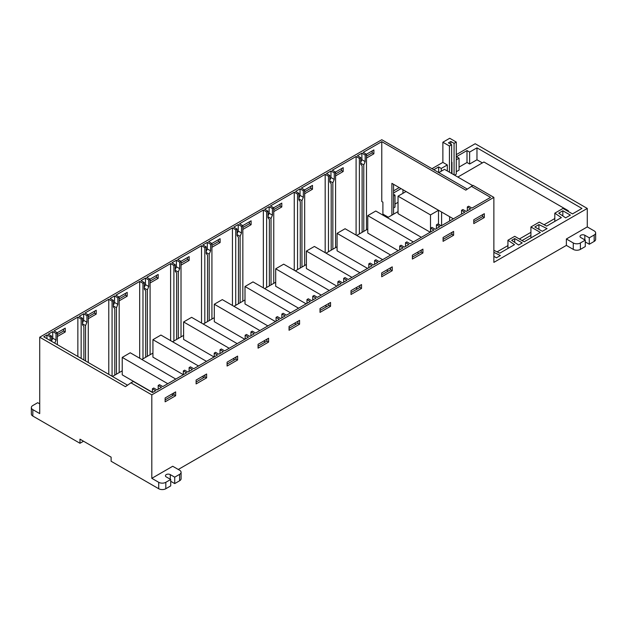 <?xml version="1.0" encoding="UTF-8"?>
<svg xmlns="http://www.w3.org/2000/svg" width="627" height="627" viewBox="0 0 627 627"><rect width="100%" height="100%" fill="white"/><g stroke="black" fill="none" stroke-linecap="round" stroke-linejoin="round"><path stroke-width="0.94" d="M39.72 403.851L37.714 402.699L32.823 405.52A5.032 2.908 180 0 0 31.35 407.574A5.032 2.908 180 0 0 32.823 409.627L39.72 413.608L39.72 337.208L125.4 386.679L130.957 382.823L151.812 394.861L493.872 197.38L493.872 262.376L587.28 208.446L587.28 226.911L594.177 230.893A5.032 2.908 180 0 1 595.65 232.946L595.65 239.365A5.032 2.908 180 0 1 594.177 241.419L589.286 244.248L585.281 241.936M595.65 232.946A5.032 2.908 180 0 1 594.177 235L589.286 237.821L584.834 235.258A2.829 1.638 0 0 0 581.746 234.906A2.829 1.638 0 0 0 580.006 236.41A2.829 1.638 0 0 0 580.829 237.57L585.281 240.133L585.281 246.56L580.39 249.381A5.032 2.908 180 0 1 573.266 249.381L566.377 245.4L178.28 469.466M181.085 472.296A5.032 2.908 180 0 1 179.612 474.349L174.721 477.171L170.27 474.6A2.829 1.638 0 0 0 167.19 474.247A2.829 1.638 0 0 0 165.442 475.76A2.829 1.638 0 0 0 166.265 476.912L170.716 479.483L165.826 482.304A5.032 2.908 180 0 1 158.709 482.304L151.812 478.33L172.715 466.261L179.612 470.234A5.032 2.908 180 0 1 181.085 472.296L181.085 478.714A5.032 2.908 180 0 1 179.612 480.768L174.721 483.589L170.716 481.277M170.716 479.483L170.716 485.901L165.826 488.731A5.032 2.908 180 0 1 158.709 488.731L111.112 461.253L111.112 457.138L79.974 439.166L79.974 443.273L83.532 441.22M587.28 208.446L475.188 143.732L456.284 154.642M151.812 394.861L151.812 478.33M32.823 409.627L32.823 416.054L79.974 443.273M32.823 416.054A5.032 2.908 180 0 1 31.35 413.992L31.35 407.574M127.54 385.19L43.741 336.809L46.947 334.959L46.947 338.658M130.957 382.823L133.316 381.467L152.502 392.541L155.7 390.692L152.408 388.787L152.408 392.486M366.497 229.803L366.497 154.273L363.205 152.369L381.78 141.647L465.79 190.153L473.017 185.341L493.872 197.38M471.355 186.297L490.533 197.38L471.966 208.101L468.675 206.197L467.334 206.965L470.626 208.869L466.182 211.44L462.891 209.536L461.558 210.304L464.85 212.208L441.047 225.947L437.756 224.043L436.423 224.819L439.715 226.715L435.263 229.286L431.972 227.382L430.639 228.157L433.931 230.054L410.136 243.793L406.845 241.897L405.512 242.665L408.804 244.561L404.352 247.132L401.061 245.235L399.728 246.003L403.02 247.9L379.217 261.639L375.926 259.743L374.593 260.511L377.885 262.415L373.441 264.978L370.149 263.081L368.809 263.849L372.101 265.754L348.306 279.493L345.015 277.589L343.682 278.364L346.974 280.261L342.522 282.832L339.231 280.927L337.898 281.703L341.19 283.6L317.395 297.339L314.103 295.442L312.763 296.21L316.055 298.107L311.611 300.678L308.319 298.781L306.987 299.549L310.279 301.446L286.476 315.185L283.185 313.288L281.852 314.056L285.144 315.961L280.692 318.524L277.4 316.627L276.068 317.395L279.36 319.3L255.565 333.039L252.273 331.134L250.941 331.902L254.225 333.807L249.781 336.378L246.489 334.473L245.157 335.241L248.449 337.146L224.646 350.885L221.355 348.98L220.022 349.756L223.314 351.653L218.87 354.224L215.578 352.319L214.238 353.095L217.53 354.992L193.735 368.731L190.443 366.834L189.111 367.602L192.403 369.499L187.951 372.07L184.659 370.173L183.327 370.941L186.619 372.838L162.816 386.577L159.532 384.68L158.192 385.448L161.484 387.353L157.04 389.916L153.748 388.019L152.408 388.787M359.381 233.91L359.381 158.38L360.713 157.612L360.713 164.156L362.108 165.92L362.108 232.335M366.497 154.273L365.165 155.041L365.165 161.594L363.778 164.964L363.778 231.371M328.47 251.756L328.47 176.226L329.802 175.458L329.802 182.002L331.189 183.774L331.189 250.181M359.381 158.38L356.089 156.476L332.294 170.215L335.586 172.119L335.586 247.649M335.586 172.119L334.254 172.887L334.254 179.44L332.859 182.81L332.859 249.217M266.64 287.456L266.64 211.926L267.972 211.158L267.972 217.702L269.367 219.466L269.367 285.881M300.278 268.035L300.278 201.62L298.891 199.856L298.891 193.304L297.551 194.08L294.259 192.175L270.464 205.915L273.756 207.819L273.756 283.341M273.756 207.819L272.424 208.587L272.424 215.132L271.029 218.502L271.029 284.917M235.728 305.302L235.728 229.772L237.061 229.004L237.061 235.548L238.448 237.32L238.448 303.727M266.64 211.926L263.348 210.021L239.553 223.761L242.845 225.665L242.845 301.195M242.845 225.665L241.505 226.433L241.505 232.985L240.117 236.355L240.117 302.763M204.81 323.148L204.81 247.618L206.142 246.85L206.142 253.402L207.537 255.165L207.537 321.58M235.728 229.772L232.437 227.875L208.634 241.614L211.926 243.511L211.926 319.041M211.926 243.511L210.594 244.279L210.594 250.831L209.206 254.201L209.206 320.616M297.551 194.08L297.551 269.602M328.47 176.226L325.178 174.33L301.375 188.069L304.667 189.965L304.667 265.495M304.667 189.965L303.335 190.741L303.335 197.286L301.948 200.656L301.948 267.071M173.898 341.002L173.898 265.472L175.231 264.696L175.231 271.248L176.618 273.011L176.618 339.426M204.81 247.618L201.518 245.721L177.723 259.46L181.015 261.357L181.015 336.887M181.015 261.357L179.675 262.133L179.675 268.677L178.287 272.047L178.287 338.462M142.98 358.848L142.98 283.318L144.32 282.55L144.32 289.094L145.707 290.865L145.707 357.272M173.898 265.472L170.607 263.567L146.804 277.306L150.096 279.211L150.096 354.741M150.096 279.211L148.764 279.979L148.764 286.531L147.376 289.901L147.376 356.308M83.877 359.984L83.877 326.557L82.49 324.794L82.49 318.242L81.149 319.018L77.858 317.113L54.063 330.852L57.355 332.757L57.355 344.67M57.355 332.757L56.022 333.525L56.022 340.069L54.745 343.165M50.238 340.563L50.238 336.864L51.571 336.096L51.571 341.331M114.788 375.118L114.788 308.711L113.401 306.948L113.401 300.396L112.068 301.164L108.777 299.267L84.982 313.006L88.266 314.903L88.266 362.516M88.266 314.903L86.934 315.679L86.934 322.223L85.546 325.593L85.546 360.948M81.149 319.018L81.149 358.409M112.068 301.164L112.068 376.255M142.98 283.318L139.688 281.421L115.893 295.16L119.185 297.057L119.185 372.587M119.185 297.057L117.852 297.825L117.852 304.377L116.457 307.747L116.457 374.162M467.334 210.766L467.334 206.965M436.423 228.62L436.423 224.819M405.512 246.466L405.512 242.665M374.593 264.312L374.593 260.511M343.682 282.166L343.682 278.364M312.763 300.012L312.763 296.21M220.022 353.557L220.022 349.756M189.111 371.403L189.111 367.602M158.192 389.249L158.192 385.448M281.852 317.858L281.852 314.056M250.941 335.704L250.941 331.902M482.641 214.646L482.641 216.574L473.785 221.684M451.942 232.374L451.942 234.294L443.085 239.404M366.497 158.043L373.88 153.78L373.88 149.931L366.434 154.234M388.293 217.216L382.893 214.097L382.893 202.153L381.78 201.51L381.78 141.647M335.586 175.897L343.181 171.508L343.181 167.652L335.516 172.08M356.089 156.476L356.089 235.086M421.25 250.087L421.25 252.015L412.394 257.125M304.667 193.743L312.489 189.229L312.489 185.373L304.604 189.926M325.178 174.33L325.178 252.681M390.558 267.807L390.558 269.735L381.702 274.845M273.756 211.589L281.797 206.949L281.797 203.093L273.693 207.78M294.259 192.175L294.259 270.276M359.867 285.528L359.867 287.456L351.01 292.566M242.845 229.443L251.106 224.67L251.106 220.814L242.774 225.626M263.348 210.021L263.348 287.864M328.885 303.413L328.885 305.341L320.029 310.451M211.926 247.289L220.124 242.555L220.124 238.699L211.863 243.472M232.437 227.875L232.437 305.459M297.903 321.306L297.903 323.226L289.055 328.336M181.015 265.135L189.142 260.44L189.142 256.584L180.944 261.326M201.518 245.721L201.518 323.046M266.922 339.191L266.922 341.119L258.073 346.229M150.096 282.981L158.169 278.325L158.169 274.477L150.033 279.172M170.607 263.567L170.607 340.641M235.94 357.077L235.94 359.005L227.092 364.115M119.185 300.835L127.187 296.21L127.187 292.362L119.114 297.018M139.688 281.421L139.688 358.229M173.977 392.847L173.977 394.775L165.128 399.885M57.355 336.527L65.224 331.989L65.224 328.133L57.292 332.718M77.858 317.113L77.858 356.512M204.958 374.962L204.958 376.89L196.11 382M88.266 318.681L96.205 314.103L96.205 310.247L88.203 314.864M108.777 299.267L108.777 374.358M390.652 255.04L345.085 228.73L337.075 233.354L337.075 250.816L367.524 268.395M329.269 290.481L283.694 264.171L275.692 268.795L275.692 286.257L306.141 303.836M267.886 325.922L222.311 299.612L214.309 304.236L214.309 321.698L244.757 339.278M206.502 361.364L160.927 335.053L152.925 339.677L152.925 357.139L183.327 374.695M438.5 224.184L441.306 225.798M567.662 211.119L568.336 210.735L483.926 162.001L457.851 177.057M398.027 211.597L387.408 217.726M367.767 229.067L356.716 235.446M337.075 246.787L326.024 253.167M306.384 264.508L295.333 270.888M275.692 282.228L264.641 288.608M245 299.949L233.949 306.329M214.309 317.67L203.25 324.049M183.617 335.39L172.558 341.77M152.925 353.103L141.867 359.49M122.234 370.823L112.445 376.474M497.093 251.866L507.941 245.596M519.352 239.005L530.92 232.327M544.087 224.732L554.817 218.533M398.027 196.165L430.498 214.912L438.5 210.288L406.03 191.541L398.027 196.165L398.027 213.627L430.208 232.209M175.811 379.084L130.236 352.774L122.234 357.398L122.234 374.86L152.408 392.283M237.194 343.643L191.619 317.333L183.617 321.957L183.617 339.419L214.058 356.998M298.577 308.202L253.002 281.891L245 286.515L245 303.977L275.449 321.557M359.961 272.761L314.393 246.45L306.384 251.074L306.384 268.536L336.832 286.116M421.344 237.32L375.777 211.017L367.767 215.633L367.767 233.103L398.216 250.675M522.025 240.549L530.92 235.415M482.375 162.902L476.967 159.783L469.631 164.015L467.005 162.503L459.066 167.088M554.817 221.386L554.817 213.172L563.022 208.43L572.49 213.901L581.942 208.446L476.967 147.839L469.631 152.079L467.005 150.558L456.44 156.664L459.066 158.176L459.066 170.121L456.284 171.72M454.559 175.16L456.284 174.165L456.284 142.063L449.724 138.269L442.874 142.227L442.874 162.385L431.956 168.694M398.027 202.325L395.01 204.065M393.568 194.323L395.01 195.154L395.01 207.098L393.568 207.929M442.874 162.385L447.325 164.956L441.275 168.451L438.649 166.931L433.774 169.745M399.234 187.583L393.568 190.851M395.01 195.154L393.568 195.992M401.061 188.633L393.568 192.959M405.575 191.807L405.575 191.243M493.872 252.352L500.37 255.542L496.435 257.815L493.872 256.333M514.712 238.558L511.663 240.321L518.592 245.024L522.244 242.908L514.712 238.558L514.712 242.383M558.712 213.156L565.64 217.859L570.382 215.124L562.842 210.774L558.712 213.156M547.058 228.589L542.324 231.316L534.792 226.966L538.914 224.584L547.058 228.589M459.066 158.176L456.284 159.783M554.817 213.172L561.361 217.608L546.634 226.112L539.291 222.13L530.92 226.966L540.396 232.437L524.18 241.795L514.712 236.324L507.941 240.235L514.485 244.671L499.758 253.175L493.872 250.283M451.746 173.53L451.644 162.095M447.325 164.956L447.325 170.975M441.275 171.195L441.275 168.451M451.957 162.275L451.957 173.655M63.554 329.097L63.554 331.025L57.355 334.606M94.536 311.211L94.536 313.139L88.266 316.753M125.518 293.326L125.518 295.246L119.185 298.907M156.499 275.441L156.499 277.361L150.096 281.061M187.481 257.548L187.481 259.476L181.015 263.207M218.462 239.663L218.462 241.591L211.926 245.361M249.444 221.778L249.444 223.706L242.845 227.515M280.136 204.057L280.136 205.985L273.756 209.661M310.827 186.337L310.827 188.265L304.667 191.815M341.519 168.616L341.519 170.544L335.586 173.969M372.219 150.895L372.219 152.823L366.497 156.123M39.72 337.208L381.78 139.719L467.311 189.103M175.646 391.891L165.128 397.965L165.128 401.813L175.646 395.739L175.646 391.891M206.628 373.998L196.11 380.072L196.11 383.928L206.628 377.854L206.628 373.998M237.609 356.112L227.092 362.187L227.092 366.043L237.609 359.969L237.609 356.112M258.073 344.301L258.073 348.15L268.591 342.083L268.591 338.227L258.073 344.301M289.055 326.416L289.055 330.264L299.573 324.19L299.573 320.342L289.055 326.416M320.029 308.531L320.029 312.379L330.554 306.305L330.554 302.457L320.029 308.531M361.536 284.564L351.01 290.638L351.01 294.494L361.536 288.42L361.536 284.564M392.228 266.843L381.702 272.917L381.702 276.773L392.228 270.699L392.228 266.843M422.919 249.131L412.394 255.205L412.394 259.053L422.919 252.979L422.919 249.131M453.611 231.41L443.085 237.484L443.085 241.332L453.611 235.258L453.611 231.41M484.31 213.682L473.785 219.763L473.785 223.612L484.31 217.538L484.31 213.682M585.281 240.133L580.39 242.962A5.032 2.908 180 0 1 573.266 242.962L566.377 238.981L566.377 245.4M566.377 238.981L587.28 226.911M393.568 214.175L393.568 184.307M562.842 215.954L562.842 210.774M538.914 229.349L538.914 224.584M438.649 172.558L438.649 166.931M467.005 162.503L467.005 150.558M469.631 164.015L469.631 152.079M476.967 159.783L476.967 147.839M530.92 237.899L530.92 226.966M507.941 248.449L507.941 240.235M402.949 193.32L402.949 189.722M442.874 142.227L449.434 146.013L449.434 172.198M449.434 146.013L451.644 144.735L451.644 173.475M451.644 144.735L448.423 142.878L450.844 141.475L450.844 144.273M450.844 141.475L454.073 143.34L454.073 174.87M454.073 143.34L456.284 142.063M391.899 215.139L391.899 183.343L453.368 218.831M568.336 210.735L568.336 211.503M449.598 216.66L449.598 221.01M441.596 212.036L441.596 225.634M438.5 210.288L438.5 224.474M430.498 214.912L430.498 232.037M472.609 185.576L444.488 169.337L438.782 172.637M172.496 393.709L172.496 395.637M122.234 357.398L167.801 383.708M203.187 375.988L203.187 377.916M152.925 339.677L198.493 365.988M233.879 358.268L233.879 360.196M183.617 321.957L229.184 348.267M264.57 340.547L264.57 342.475M214.309 304.236L259.876 330.547M295.262 322.827L295.262 324.755M245 286.515L290.567 312.826M325.954 305.106L325.954 307.034M275.692 268.795L321.259 295.105M356.645 287.385L356.645 289.313M306.384 251.074L351.951 277.385M387.337 269.665L387.337 271.593M337.075 233.354L382.642 259.664M418.029 251.952L418.029 253.872M367.767 215.633L413.334 241.944M214.238 353.095L214.238 356.896M183.327 370.941L183.327 374.742M50.238 336.864L46.947 334.959M245.157 335.241L245.157 339.042M276.068 317.395L276.068 321.196M306.987 299.549L306.987 303.35M337.898 281.703L337.898 285.497M368.809 263.849L368.809 267.651M399.728 246.003L399.728 249.805M430.639 228.157L430.639 231.959M461.558 210.304L461.558 214.105M113.401 305.278L114.561 302.473L114.561 295.928L117.852 297.825M114.561 302.473L117.852 304.377M113.401 300.396L110.109 298.491L114.561 295.928M113.401 305.984L116.457 307.747M82.49 323.83L85.546 325.593M82.49 323.124L83.642 320.326L86.934 322.223M83.642 320.326L83.642 313.774L86.934 315.679M82.49 318.242L79.198 316.345L83.642 313.774M51.571 340.978L52.731 338.172L56.022 340.069M52.731 338.172L52.731 331.62L56.022 333.525M51.571 336.096L48.279 334.191L52.731 331.62M144.32 287.432L145.472 284.627L145.472 278.082L148.764 279.979M145.472 284.627L148.764 286.531M144.32 282.55L141.028 280.645L145.472 278.082M144.32 288.13L147.376 289.901M175.231 269.586L176.391 266.781L176.391 260.229L179.675 262.133M176.391 266.781L179.675 268.677M175.231 264.696L171.939 262.799L176.391 260.229M175.231 270.284L178.287 272.047M298.891 198.187L300.043 195.389L300.043 188.837L303.335 190.741M300.043 195.389L303.335 197.286M298.891 193.304L295.599 191.407L300.043 188.837M298.891 198.892L301.948 200.656M206.142 251.733L207.302 248.935L207.302 242.383L210.594 244.279M207.302 248.935L210.594 250.831M206.142 246.85L202.85 244.953L207.302 242.383M206.142 252.438L209.206 254.201M237.061 233.887L238.213 231.081L238.213 224.537L241.505 226.433M238.213 231.081L241.505 232.985M237.061 229.004L233.769 227.099L238.213 224.537M237.061 234.584L240.117 236.355M267.972 216.041L269.132 213.235L269.132 206.683L272.424 208.587M269.132 213.235L272.424 215.132M267.972 211.158L264.68 209.253L269.132 206.683M267.972 216.738L271.029 218.502M329.802 180.341L330.962 177.535L330.962 170.991L334.254 172.887M330.962 177.535L334.254 179.44M329.802 175.458L326.51 173.554L330.962 170.991M329.802 181.046L332.859 182.81M360.713 162.495L361.873 159.689L361.873 153.145L365.165 155.041M361.873 159.689L365.165 161.594M360.713 157.612L357.421 155.708L361.873 153.145M360.713 163.192L363.778 164.964M484.31 217.538L482.641 216.574M373.88 153.78L372.219 152.823M453.611 235.258L451.942 234.294M343.181 171.508L341.519 170.544M422.919 252.979L421.25 252.015M312.489 189.229L310.827 188.265M392.228 270.699L390.558 269.735M281.797 206.949L280.136 205.985M361.536 288.42L359.867 287.456M251.106 224.67L249.444 223.706M330.554 306.305L328.885 305.341M220.124 242.555L218.462 241.591M299.573 324.19L297.903 323.226M189.142 260.44L187.481 259.476M268.591 342.083L266.922 341.119M158.169 278.325L156.499 277.361M237.609 359.969L235.94 359.005M127.187 296.21L125.518 295.246M206.628 377.854L204.958 376.89M96.205 314.103L94.536 313.139M175.646 395.739L173.977 394.775M65.224 331.989L63.554 331.025M174.721 477.171L174.721 483.589M589.286 237.821L589.286 244.248M158.709 482.304L158.709 488.731M165.826 482.304L165.826 488.731M170.27 474.6L170.27 479.224M179.612 474.349L179.612 480.768M573.266 242.962L573.266 249.381M580.39 242.962L580.39 249.381M584.834 235.258L584.834 239.882M594.177 235L594.177 241.419"/></g></svg>
